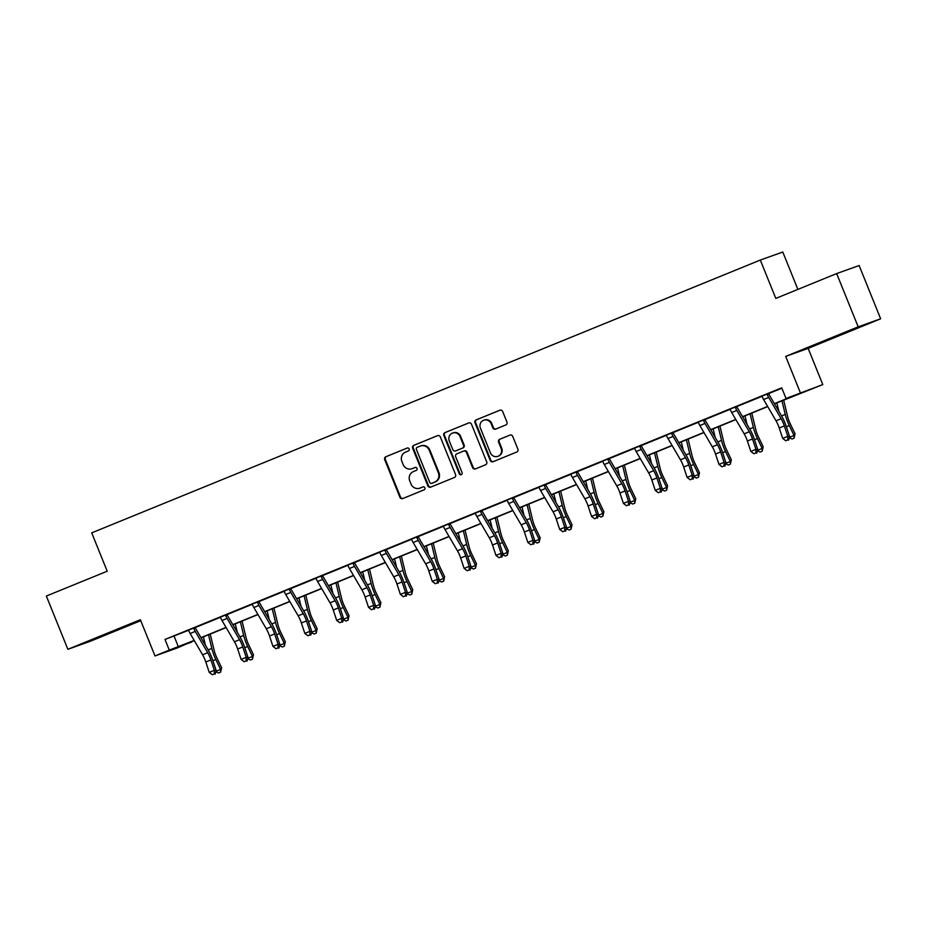<?xml version="1.0" encoding="UTF-8"?>
<svg xmlns="http://www.w3.org/2000/svg" width="927" height="927" viewBox="0 0 927 927"><rect width="100%" height="100%" fill="white"/><g stroke="black" fill="none" stroke-linecap="round" stroke-linejoin="round"><path stroke-width="1.39" d="M409.155 448.935A1.576 1.518 -109.7 0 0 407.162 448.042L385.864 456.733A2.26 2.167 -109.7 0 0 384.705 459.641L399.908 497.278A2.26 2.167 -109.7 0 0 402.758 498.552L424.056 489.862A1.576 1.518 -109.7 0 0 424.867 487.822A1.576 1.518 -109.7 0 0 422.874 486.93L420.116 488.054A7.219 6.929 -109.7 0 1 410.997 483.987L409.734 480.846A7.219 6.929 -109.7 0 1 413.442 471.542L416.2 470.418A1.576 1.518 -109.7 0 0 417.011 468.378A1.576 1.518 -109.7 0 0 415.018 467.486L412.26 468.61A7.219 6.929 -109.7 0 1 403.141 464.543L401.878 461.403A7.219 6.929 -109.7 0 1 405.586 452.086L408.343 450.962A1.576 1.518 -109.7 0 0 409.155 448.935M833.025 337.416L854.381 329.015L833.025 337.416M106.014 634.056L127.37 625.655L106.014 634.056M505.771 424.972A2.26 2.167 -109.7 0 0 506.93 422.063L502.666 411.507A2.26 2.167 -109.7 0 0 499.815 410.232L476.165 419.885A2.26 2.167 -109.7 0 0 475.006 422.793L490.209 460.429A2.26 2.167 -109.7 0 0 493.06 461.704L516.71 452.052A2.26 2.167 -109.7 0 0 517.88 449.143L512.724 436.385A2.26 2.167 -109.7 0 0 509.873 435.122L499.746 439.247A2.26 2.167 -109.7 0 0 498.587 442.156L501.148 448.483A6.037 5.794 -109.7 0 1 497.822 456.351A6.037 5.794 -109.7 0 1 490.418 452.863L480.406 428.077A6.037 5.794 -109.7 0 1 483.743 420.209A6.037 5.794 -109.7 0 1 491.136 423.697L492.805 427.834A2.26 2.167 -109.7 0 0 495.655 429.108L505.771 424.972M836.664 273.569L859.132 265.528L880.65 318.795L858.182 326.837L836.664 273.569L775.806 298.401L760.314 260.058L91.715 532.863L107.208 571.217L46.35 596.038L67.868 649.306L140.359 619.723L154.994 655.934L169.293 650.105L164.983 639.456L781.716 387.81L786.026 398.459L822.782 384.589L774.497 403.836M858.182 326.837L785.69 356.408L800.314 392.631M440.325 436.941A2.26 2.167 -109.7 0 0 437.474 435.667L413.824 445.319A2.26 2.167 -109.7 0 0 412.666 448.228L427.868 485.864A2.26 2.167 -109.7 0 0 430.719 487.138L454.381 477.486A2.26 2.167 -109.7 0 0 455.539 474.578L440.325 436.941M444.995 432.608L468.645 422.955A2.26 2.167 -109.7 0 1 471.495 424.218L486.71 461.866A2.26 2.167 -109.7 0 1 485.539 464.775L475.424 468.9A2.26 2.167 -109.7 0 1 472.573 467.625L466.408 452.364A2.26 2.167 -109.7 0 0 463.558 451.09L456.837 453.836A2.26 2.167 -109.7 0 0 455.678 456.744L462.098 472.631A1.576 1.518 -109.7 0 1 461.229 474.694A1.576 1.518 -109.7 0 1 459.294 473.778L443.836 435.516A2.26 2.167 -109.7 0 1 444.995 432.608L468.969 422.851M67.868 649.306L90.336 641.264L140.753 620.684M797.88 289.398L782.782 252.017L760.314 260.058M164.983 639.456L188.39 630.36M195.365 627.509L220.244 617.359M227.231 614.508L252.098 604.369M259.085 601.519L283.963 591.368M290.939 588.518L315.817 578.367M322.805 575.516L347.671 565.366M354.659 562.515L379.537 552.365M386.513 549.514L411.391 539.375M418.378 536.524L443.245 526.374M450.232 523.523L475.111 513.373M482.086 510.522L506.965 500.371M513.952 497.521L538.819 487.37M545.806 484.52L570.684 474.381M577.66 471.53L602.538 461.379M609.526 458.529L634.392 448.378M641.38 445.528L666.246 435.377M673.234 432.527L698.112 422.376M705.088 419.537L729.966 409.386M736.953 406.536L761.82 396.385M768.807 393.535L781.878 388.204M195.365 627.359L188.274 630.244M227.219 614.358L220.139 617.243M259.085 601.356L248.621 605.551L251.993 604.253L252.48 604.752A8.042 2.26 67.8 0 0 253.859 607.498L266.304 628.784A11.495 3.221 -112.2 0 1 269.525 636.003L272.967 646.386L278.077 644.311L280.035 644.96L276.594 634.578A17.231 4.832 67.8 0 0 271.75 623.755L259.305 602.469A2.294 0.649 -112.2 0 1 259.12 602.121L257.579 602.666A8.042 2.26 67.8 0 0 258.957 605.424L271.402 626.71A11.495 3.221 -112.2 0 1 274.635 633.917L278.077 644.311L278.042 647.892L276.003 648.726L278.042 647.892M290.939 588.355L280.487 592.55L283.847 591.252L284.334 591.75A8.042 2.26 67.8 0 0 285.713 594.508L298.158 615.795A11.495 3.221 -112.2 0 1 301.379 623.002L304.821 633.396L309.931 631.31L311.889 631.959L308.448 621.577A17.231 4.832 67.8 0 0 303.616 610.754L291.171 589.468A2.294 0.649 -112.2 0 1 290.974 589.12L289.444 589.676A8.042 2.26 67.8 0 0 290.823 592.423L303.268 613.709A11.495 3.221 -112.2 0 1 306.489 620.916L309.931 631.31L309.896 634.891L307.857 635.725L309.896 634.891M322.793 575.354L315.713 578.251M354.659 562.365L344.195 566.548L347.567 565.25L348.054 565.76A8.042 2.26 67.8 0 0 349.433 568.506L361.878 589.792A11.495 3.221 -112.2 0 1 365.099 597.011L368.54 607.394L373.651 605.308L375.609 605.968L372.156 595.574A17.231 4.832 67.8 0 0 367.324 584.752L354.879 563.477A2.294 0.649 -112.2 0 1 354.693 563.129L353.152 563.674A8.042 2.26 67.8 0 0 354.531 566.42L366.976 587.706A11.495 3.221 -112.2 0 1 370.197 594.925L373.651 605.308L373.616 608.9L371.576 609.734L373.616 608.9M386.513 549.363L376.061 553.546L379.421 552.249L379.908 552.759A8.042 2.26 67.8 0 0 381.287 555.505L393.732 576.791A11.495 3.221 -112.2 0 1 396.953 584.01L400.394 594.392L405.505 592.318L407.463 592.967L404.021 582.573A17.231 4.832 67.8 0 0 399.178 571.762L386.744 550.476A2.294 0.649 -112.2 0 1 386.547 550.128L385.018 550.673A8.042 2.26 67.8 0 0 386.397 553.431L398.842 574.705A11.495 3.221 -112.2 0 1 402.063 581.924L405.505 592.318L405.47 595.899L403.43 596.733L405.47 595.899M418.367 536.281L411.287 539.259M450.232 523.361L443.141 526.258M482.086 510.36L474.995 513.257M513.94 497.289L503.488 501.553L506.849 500.256L507.336 500.765A8.042 2.26 67.8 0 0 508.714 503.512L521.159 524.798A11.495 3.221 -112.2 0 1 524.381 532.017L527.834 542.399L532.932 540.314L534.891 540.974L531.449 530.58A17.231 4.832 67.8 0 0 526.617 519.769L514.172 498.483A2.294 0.649 -112.2 0 1 513.987 498.135L512.446 498.68A8.042 2.26 67.8 0 0 513.825 501.426L526.269 522.712A11.495 3.221 -112.2 0 1 529.491 529.931L532.932 540.314L532.909 543.906L530.858 544.74L532.909 543.906M545.806 484.369L535.342 488.552L538.714 487.254L539.201 487.764A8.042 2.26 67.8 0 0 540.58 490.51L553.025 511.797A11.495 3.221 -112.2 0 1 556.246 519.016L559.688 529.398L564.786 527.324L566.745 527.973L563.303 517.579A17.231 4.832 67.8 0 0 558.471 506.768L546.026 485.481A2.294 0.649 -112.2 0 1 545.841 485.134L544.3 485.678A8.042 2.26 67.8 0 0 545.679 488.436L558.124 509.723A11.495 3.221 -112.2 0 1 561.345 516.93L564.786 527.324L564.763 530.904L562.724 531.739L564.763 530.904M577.66 471.368L570.568 474.265M609.514 458.367L599.062 462.561L602.423 461.264L602.909 461.762A8.042 2.26 67.8 0 0 604.288 464.52L616.733 485.806A11.495 3.221 -112.2 0 1 619.954 493.013L623.408 503.407L628.506 501.322L630.464 501.97L627.023 491.588A17.231 4.832 67.8 0 0 622.191 480.765L609.746 459.479A2.294 0.649 -112.2 0 1 609.56 459.132L608.019 459.688A8.042 2.26 67.8 0 0 609.398 462.434L621.843 483.72A11.495 3.221 -112.2 0 1 625.065 490.928L628.506 501.322L628.483 504.902L626.432 505.736L628.483 504.902M641.38 445.366L634.288 448.262M673.234 432.376L666.142 435.261M705.088 419.375L694.636 423.558L697.996 422.26L698.483 422.77A8.042 2.26 67.8 0 0 699.862 425.516L712.307 446.802A11.495 3.221 -112.2 0 1 715.528 454.021L718.97 464.404L724.08 462.33L726.038 462.979L722.596 452.585A17.231 4.832 67.8 0 0 717.765 441.773L705.32 420.487A2.294 0.649 -112.2 0 1 705.123 420.14L703.593 420.684A8.042 2.26 67.8 0 0 704.972 423.442L717.417 444.728A11.495 3.221 -112.2 0 1 720.638 451.936L724.08 462.33L724.057 465.91L722.006 466.745L724.057 465.91M736.953 406.374L726.49 410.568L729.862 409.27L730.349 409.769A8.042 2.26 67.8 0 0 731.727 412.527L744.161 433.813A11.495 3.221 -112.2 0 1 747.394 441.02L750.835 451.414L755.934 449.328L757.892 449.977L754.451 439.595A17.231 4.832 67.8 0 0 749.619 428.772L737.174 407.486A2.294 0.649 -112.2 0 1 736.988 407.138L735.447 407.695A8.042 2.26 67.8 0 0 736.826 410.441L749.271 431.727A11.495 3.221 -112.2 0 1 752.492 438.935L755.934 449.328L755.911 452.909L753.871 453.743L755.911 452.909M768.807 393.372L761.716 396.269M785.69 356.408L808.159 348.367L880.65 318.795M808.159 348.367L822.782 384.589M191.599 641.669L177.463 647.892L154.994 655.934M774.393 403.662L795.134 395.203L786.026 398.459M169.293 650.105L194.183 640.406M200.962 637.637L226.037 627.405M232.816 624.636L257.891 614.404M264.67 611.646L289.757 601.414M296.536 598.645L321.611 588.413M328.39 585.644L353.465 575.412M360.244 572.643L385.319 562.411M392.098 559.641L417.185 549.41M423.963 546.652L449.039 536.42M455.817 533.651L480.893 523.419M487.672 520.65L512.758 510.418M519.537 507.648L544.612 497.417M551.391 494.659L576.467 484.415M583.245 481.658L608.332 471.426M615.111 468.656L640.186 458.425M646.965 455.655L672.04 445.423M678.819 442.654L703.906 432.422M710.685 429.664L735.76 419.421M742.539 416.663L767.614 406.432M194.276 640.58L182.654 645.319L191.762 642.063M767.718 406.594L742.643 416.837M735.864 419.595L710.777 429.827M703.999 432.596L678.923 442.828M672.145 445.597L647.069 455.829M640.29 458.598L615.204 468.83M608.425 471.588L583.35 481.831M576.571 484.589L551.495 494.821M544.717 497.59L519.63 507.822M512.851 510.592L487.776 520.823M480.997 523.593L455.922 533.825M449.143 536.582L424.056 546.826M417.277 549.584L392.202 559.815M385.423 562.585L360.348 572.816M353.569 575.586L328.482 585.818M321.715 588.587L296.628 598.819M289.85 601.577L264.774 611.808M257.996 614.578L232.92 624.81M226.142 627.579L201.055 637.811M174.091 636.189L178.401 646.849M411.994 468.714L412.596 468.494A7.219 6.929 -109.7 0 0 412.863 468.39L412.26 468.61M415.296 467.405L412.863 468.39M419.85 488.158L420.452 487.95A7.219 6.929 -109.7 0 0 420.731 487.845L420.116 488.054M423.152 486.849L420.731 487.845M407.44 447.961L386.466 456.513A2.26 2.167 -109.7 0 0 385.308 459.421L400.522 497.057A2.26 2.167 -109.7 0 0 403.036 498.436M437.799 435.563L414.427 445.099A2.26 2.167 -109.7 0 0 413.268 448.008L428.483 485.655A2.26 2.167 -109.7 0 0 430.997 487.023M417.208 447.347A1.576 1.518 -109.7 0 0 416.397 449.386L429.746 482.422A1.576 1.518 -109.7 0 0 431.739 483.315L434.647 482.133A7.219 6.929 -109.7 0 0 438.367 472.816L429.236 450.232A7.219 6.929 -109.7 0 0 420.116 446.165L417.208 447.347M432.237 483.141A1.576 1.518 -109.7 0 0 432.353 483.094L431.739 483.315M420.394 446.061L420.997 445.841A7.219 6.929 -109.7 0 1 429.85 450.024L438.969 472.608A7.219 6.929 -109.7 0 1 435.261 481.913L432.353 483.094M463.732 451.032L464.16 450.87A2.26 2.167 -109.7 0 1 467.011 452.144L473.176 467.417A2.26 2.167 -109.7 0 0 475.702 468.784M445.597 432.388A2.26 2.167 -109.7 0 0 444.439 435.296L459.908 473.558A1.576 1.518 -109.7 0 0 461.519 474.554M460.001 436.524A6.037 5.794 -109.7 0 0 452.608 433.036A6.037 5.794 -109.7 0 0 449.282 440.904L452.805 449.63A2.26 2.167 -109.7 0 0 455.655 450.904L462.376 448.17A2.26 2.167 -109.7 0 0 463.535 445.25L460.001 436.524L460.615 436.304A6.037 5.794 -109.7 0 0 453.222 432.816L452.608 433.036M456.096 450.742A2.26 2.167 -109.7 0 0 456.269 450.684L455.655 450.904M460.615 436.304L464.137 445.041A2.26 2.167 -109.7 0 1 462.979 447.95L456.269 450.684M483.743 420.209L484.346 419.989A6.037 5.794 -109.7 0 1 491.739 423.488L493.407 427.614A2.26 2.167 -109.7 0 0 495.933 428.992M497.822 456.351L498.425 456.13A6.037 5.794 -109.7 0 0 501.75 448.262L501.148 448.483M510.198 435.018L500.36 439.027A2.26 2.167 -109.7 0 0 499.201 441.936L501.75 448.262M500.14 410.128L476.768 419.664A2.26 2.167 -109.7 0 0 475.609 422.573L490.823 460.209A2.26 2.167 -109.7 0 0 493.338 461.588M210.209 634.08L214.149 650.395A11.495 3.221 67.8 0 0 216.837 657.799L221.599 667.718L220.626 672.179L218.587 673.014L216.014 671.762M216.223 671.218L220.591 669.433L215.829 659.514A17.231 4.832 -112.2 0 1 211.808 648.402L208.517 634.775M205.458 645.343L203.407 636.849M220.626 672.179L220.591 669.433L221.599 667.718M188.227 630.186L188.76 630.754A8.042 2.26 67.8 0 0 190.139 633.5L202.584 654.786A11.495 3.221 -112.2 0 1 205.806 661.994L209.247 672.388L214.357 670.302L216.315 670.963L212.874 660.569A17.231 4.832 67.8 0 0 208.042 649.746L195.597 628.46A2.294 0.649 -112.2 0 1 195.4 628.124L193.87 628.668A8.042 2.26 67.8 0 0 195.249 631.414L207.694 652.701A11.495 3.221 -112.2 0 1 210.916 659.92L214.357 670.302L214.334 673.894L212.283 674.729L214.334 673.894M193.87 628.668L193.847 627.892M195.365 627.278L195.4 628.124M215.11 674.149L216.315 670.963M209.247 672.388L212.283 674.729M242.063 621.078L246.014 637.394A11.495 3.221 67.8 0 0 248.691 644.798L253.453 654.717L252.492 659.178L250.441 660.012L247.868 658.761M248.077 658.216L252.457 656.432L247.694 646.513A17.231 4.832 -112.2 0 1 243.662 635.401L240.371 621.774M237.324 632.341L235.261 623.859M252.492 659.178L252.457 656.432L253.453 654.717M273.928 608.077L277.868 624.392A11.495 3.221 67.8 0 0 280.545 631.797L285.307 641.716L284.346 646.177L282.306 647.011L279.722 645.771M279.931 645.215L284.311 643.431L279.548 633.512A17.231 4.832 -112.2 0 1 275.528 622.399L272.225 608.772M269.178 619.352L267.127 610.858M284.346 646.177L284.311 643.431L285.307 641.716M225.725 615.667L225.713 614.949L220.116 617.231L220.614 617.753A8.042 2.26 67.8 0 0 222.005 620.499L234.438 641.785A11.495 3.221 -112.2 0 1 237.671 649.004L241.113 659.387L246.211 657.313L248.169 657.961L244.728 647.567A17.231 4.832 67.8 0 0 239.896 636.756L227.451 615.47A2.294 0.649 -112.2 0 1 227.266 615.122L225.725 615.667A8.042 2.26 67.8 0 0 227.103 618.425L239.548 639.7A11.495 3.221 -112.2 0 1 242.77 646.919L246.211 657.313L246.188 660.893L244.149 661.727L246.188 660.893M227.219 614.277L227.266 615.122M246.964 661.148L248.169 657.961M241.113 659.387L244.149 661.727M251.935 604.195L257.567 601.901M259.085 601.275L259.12 602.121M257.579 602.666L257.567 601.947M278.83 648.158L280.035 644.96M272.967 646.386L276.003 648.726M305.783 595.076L309.722 611.391A11.495 3.221 67.8 0 0 312.411 618.796L317.173 628.715L316.2 633.176L314.16 634.01L311.588 632.77M311.796 632.214L316.165 630.43L311.402 620.511A17.231 4.832 -112.2 0 1 307.382 609.41L304.091 595.771M301.032 606.351L298.981 597.857M316.2 633.176L316.165 630.43L317.173 628.715M337.637 582.086L341.588 598.39A11.495 3.221 67.8 0 0 344.265 605.806L349.027 615.713L348.065 620.186L346.014 621.009L343.442 619.769M343.65 619.213L348.031 617.428L343.268 607.509A17.231 4.832 -112.2 0 1 339.236 596.409L335.945 582.77M332.897 593.35L330.835 584.856M348.065 620.186L348.031 617.428L349.027 615.713M369.491 569.085L373.442 585.4A11.495 3.221 67.8 0 0 376.119 592.805L380.881 602.724L379.919 607.185L377.88 608.019L375.296 606.768M375.505 606.223L379.885 604.439L375.122 594.52A17.231 4.832 -112.2 0 1 371.101 583.407L367.799 569.781M364.751 580.348L362.7 571.855M379.919 607.185L379.885 604.439L380.881 602.724M283.801 591.194L289.421 588.9M290.939 588.286L290.974 589.12M289.444 589.676L289.421 588.946M310.684 635.157L311.889 631.959M304.821 633.396L307.857 635.725M315.655 578.193L316.188 578.761A8.042 2.26 67.8 0 0 317.579 581.507L330.012 602.793A11.495 3.221 -112.2 0 1 333.245 610.001L336.686 620.395L341.785 618.309L343.743 618.969L340.302 608.576A17.231 4.832 67.8 0 0 335.47 597.753L323.025 576.467A2.294 0.649 -112.2 0 1 322.839 576.119L321.298 576.675A8.042 2.26 67.8 0 0 322.677 579.421L335.122 600.708A11.495 3.221 -112.2 0 1 338.343 607.927L341.785 618.309L341.762 621.89L339.722 622.724L341.762 621.89M321.298 576.675L321.275 575.899M322.793 575.285L322.839 576.119M342.538 622.156L343.743 618.969M336.686 620.395L339.722 622.724M347.509 565.192L353.141 562.898M354.659 562.283L354.693 563.129M353.152 563.674L353.141 562.956M374.404 609.155L375.609 605.968M368.54 607.394L371.576 609.734M379.375 552.202L384.995 549.908M386.513 549.282L386.547 550.128M385.018 550.673L384.995 549.954M406.258 596.154L407.463 592.967M400.394 594.392L403.43 596.733M416.872 537.672L416.849 536.953L411.264 539.236L411.762 539.757A8.042 2.26 67.8 0 0 413.141 542.515L425.586 563.79A11.495 3.221 -112.2 0 1 428.819 571.009L432.26 581.403L437.359 579.317L439.317 579.966L435.875 569.584A17.231 4.832 67.8 0 0 431.043 558.761L418.598 537.475A2.294 0.649 -112.2 0 1 418.413 537.127L416.872 537.672A8.042 2.26 67.8 0 0 418.251 540.429L430.696 561.716A11.495 3.221 -112.2 0 1 433.917 568.923L437.359 579.317L437.335 582.898L435.296 583.732L437.335 582.898M418.367 536.409L418.413 537.127M438.112 583.164L439.317 579.966M432.26 581.403L435.296 583.732M443.083 526.2L443.627 526.756A8.042 2.26 67.8 0 0 445.006 529.514L457.451 550.8A11.495 3.221 -112.2 0 1 460.673 558.008L464.114 568.402L469.224 566.316L471.183 566.965L467.729 556.582A17.231 4.832 67.8 0 0 462.897 545.76L450.452 524.473A2.294 0.649 -112.2 0 1 450.267 524.126L448.726 524.682A8.042 2.26 67.8 0 0 450.105 527.428L462.55 548.714A11.495 3.221 -112.2 0 1 465.771 555.922L469.224 566.316L469.189 569.896L467.15 570.731L469.189 569.896M448.726 524.682L448.714 523.906L443.118 526.235M450.232 523.292L450.267 524.126M469.977 570.163L471.183 566.965M464.114 568.402L467.15 570.731M480.592 511.681L480.568 510.962L474.983 513.234L475.481 513.767A8.042 2.26 67.8 0 0 476.86 516.513L489.305 537.799A11.495 3.221 -112.2 0 1 492.527 545.006L495.968 555.4L501.078 553.315L503.037 553.975L499.595 543.581A17.231 4.832 67.8 0 0 494.751 532.758L482.318 511.472A2.294 0.649 -112.2 0 1 482.121 511.125L480.592 511.681A8.042 2.26 67.8 0 0 481.97 514.427L494.415 535.713A11.495 3.221 -112.2 0 1 497.637 542.932L501.078 553.315L501.043 556.895L499.004 557.73L501.043 556.895M482.086 510.29L482.121 511.125M501.831 557.162L503.037 553.975M495.968 555.4L499.004 557.73M506.802 500.209L512.422 497.903M513.94 497.417L513.987 498.135M512.446 498.68L512.422 497.961M533.685 544.161L534.891 540.974M527.834 542.399L530.858 544.74M538.657 487.208L544.288 484.914L544.3 485.678M545.806 484.288L545.841 485.134M565.551 531.159L566.745 527.973M559.688 529.398L562.724 531.739M570.522 474.207L571.055 474.763A8.042 2.26 67.8 0 0 572.434 477.521L584.879 498.807A11.495 3.221 -112.2 0 1 588.1 506.015L591.542 516.409L596.652 514.323L598.61 514.972L595.169 504.589A17.231 4.832 67.8 0 0 590.325 493.767L577.892 472.48A2.294 0.649 -112.2 0 1 577.695 472.133L576.165 472.677A8.042 2.26 67.8 0 0 577.544 475.435L589.978 496.721A11.495 3.221 -112.2 0 1 593.21 503.929L596.652 514.323L596.617 517.903L594.578 518.738L596.617 517.903M576.165 472.677L576.142 471.913M577.66 471.287L577.695 472.133M597.405 518.17L598.61 514.972M591.542 516.409L594.578 518.738M602.376 461.206L607.996 458.911M609.514 458.297L609.56 459.132M608.019 459.688L607.996 458.958M629.259 505.169L630.464 501.97M623.408 503.407L626.432 505.736M634.23 448.204L634.775 448.772A8.042 2.26 67.8 0 0 636.154 451.519L648.599 472.805A11.495 3.221 -112.2 0 1 651.82 480.012L655.262 490.406L660.36 488.32L662.318 488.981L658.877 478.587A17.231 4.832 67.8 0 0 654.045 467.764L641.6 446.478A2.294 0.649 -112.2 0 1 641.414 446.13L639.873 446.687A8.042 2.26 67.8 0 0 641.252 449.433L653.697 470.719A11.495 3.221 -112.2 0 1 656.919 477.938L660.36 488.32L660.337 491.901L658.297 492.735L660.337 491.901M639.873 446.687L639.862 445.91M641.368 445.296L641.414 446.13M661.125 492.167L662.318 488.981M655.262 490.406L658.297 492.735M671.739 433.685L671.716 432.967L666.131 435.25L666.629 435.771A8.042 2.26 67.8 0 0 668.008 438.517L680.453 459.804A11.495 3.221 -112.2 0 1 683.674 467.023L687.116 477.405L692.226 475.319L694.184 475.98L690.742 465.586A17.231 4.832 67.8 0 0 685.899 454.775L673.454 433.488A2.294 0.649 -112.2 0 1 673.269 433.141L671.739 433.685A8.042 2.26 67.8 0 0 673.118 436.432L685.551 457.718A11.495 3.221 -112.2 0 1 688.784 464.937L692.226 475.319L692.191 478.911L690.151 479.746L692.191 478.911M673.234 432.295L673.269 433.141M692.979 479.166L694.184 475.98M687.116 477.405L690.151 479.746M697.95 422.214L703.57 419.919M705.088 419.294L705.123 420.14M703.593 420.684L703.57 419.966M724.833 466.165L726.038 462.979M718.97 464.404L722.006 466.745M401.356 556.084L405.296 572.399A11.495 3.221 67.8 0 0 407.984 579.804L412.747 589.723L411.773 594.184L409.734 595.018L407.162 593.767M407.37 593.222L411.739 591.438L406.976 581.519A17.231 4.832 -112.2 0 1 402.955 570.406L399.664 556.779M396.605 567.347L394.554 558.865M411.773 594.184L411.739 591.438L412.747 589.723M433.21 543.083L437.162 559.398A11.495 3.221 67.8 0 0 439.838 566.803L444.601 576.721L443.639 581.183L441.588 582.017L439.016 580.777M439.224 580.221L443.593 578.436L438.842 568.518A17.231 4.832 -112.2 0 1 434.809 557.405L431.518 543.778M428.459 554.358L426.408 545.864M443.639 581.183L443.593 578.436L444.601 576.721M465.064 530.093L469.016 546.397A11.495 3.221 67.8 0 0 471.692 553.801L476.455 563.72L475.493 568.181L473.454 569.016L470.87 567.776M471.078 567.22L475.458 565.435L470.696 555.516A17.231 4.832 -112.2 0 1 466.675 544.416L463.373 530.777M460.325 541.356L458.274 532.863M475.493 568.181L475.458 565.435L476.455 563.72M496.93 517.092L500.87 533.396A11.495 3.221 67.8 0 0 503.558 540.812L508.32 550.731L507.347 555.192L505.308 556.015L502.735 554.775M502.944 554.219L507.312 552.434L502.55 542.527A17.231 4.832 -112.2 0 1 498.529 531.414L495.238 517.776M492.179 528.355L490.128 519.862M507.347 555.192L507.312 552.434L508.32 550.731M528.784 504.091L532.724 520.406A11.495 3.221 67.8 0 0 535.412 527.811L540.174 537.73L539.201 542.191L537.162 543.025L534.589 541.774M534.798 541.229L539.166 539.444L534.415 529.526A17.231 4.832 -112.2 0 1 530.383 518.413L527.092 504.786M524.033 515.354L521.982 506.86M539.201 542.191L539.166 539.444L540.174 537.73M560.638 491.09L564.589 507.405A11.495 3.221 67.8 0 0 567.266 514.809L572.029 524.728L571.067 529.19L569.027 530.024L566.443 528.772M566.652 528.228L571.032 526.443L566.27 516.524A17.231 4.832 -112.2 0 1 562.249 505.412L558.946 491.785M555.899 502.353L553.848 493.871M571.067 529.19L571.032 526.443L572.029 524.728M592.504 478.089L596.443 494.404A11.495 3.221 67.8 0 0 599.132 501.808L603.894 511.727L602.921 516.188L600.881 517.023L598.309 515.783M598.518 515.227L602.886 513.442L598.124 503.523A17.231 4.832 -112.2 0 1 594.103 492.411L590.8 478.784M587.753 489.363L585.702 480.87M602.921 516.188L602.886 513.442L603.894 511.727M624.358 465.099L628.297 481.403A11.495 3.221 67.8 0 0 630.986 488.807L635.748 498.726L634.775 503.187L632.735 504.021L630.163 502.782M630.372 502.225L634.74 500.441L629.978 490.522A17.231 4.832 -112.2 0 1 625.957 479.421L622.666 465.783M619.607 476.362L617.556 467.868M634.775 503.187L634.74 500.441L635.748 498.726M656.212 452.098L660.163 468.413A11.495 3.221 67.8 0 0 662.84 475.818L667.602 485.736L666.64 490.198L664.601 491.02L662.017 489.78M662.226 489.224L666.606 487.44L661.843 477.532A17.231 4.832 -112.2 0 1 657.822 466.42L654.52 452.782M651.472 463.361L649.41 454.867M666.64 490.198L666.606 487.44L667.602 485.736M688.077 439.097L692.017 455.412A11.495 3.221 67.8 0 0 694.705 462.816L699.456 472.735L698.494 477.196L696.455 478.031L693.883 476.779M694.091 476.235L698.46 474.45L693.697 464.531A17.231 4.832 -112.2 0 1 689.676 453.419L686.374 439.792M683.326 450.36L681.275 441.866M698.494 477.196L698.46 474.45L699.456 472.735M719.931 426.096L723.871 442.411A11.495 3.221 67.8 0 0 726.559 449.815L731.322 459.734L730.349 464.195L728.309 465.03L725.737 463.778M725.945 463.233L730.314 461.449L725.551 451.53A17.231 4.832 -112.2 0 1 721.53 440.418L718.24 426.791M715.181 437.359L713.13 428.877M730.349 464.195L730.314 461.449L731.322 459.734M751.785 413.094L755.737 429.41A11.495 3.221 67.8 0 0 758.413 436.814L763.176 446.733L762.214 451.194L760.163 452.028L757.591 450.789M757.799 450.232L762.179 448.448L757.417 438.529A17.231 4.832 -112.2 0 1 753.384 427.417L750.094 413.79M747.046 424.369L744.984 415.875M762.214 451.194L762.179 448.448L763.176 446.733M729.804 409.213L735.435 406.918M736.942 406.304L736.988 407.138M735.447 407.695L735.435 406.965M756.699 453.176L757.892 449.977M750.835 451.414L753.871 453.743M783.651 400.105L787.591 416.408A11.495 3.221 67.8 0 0 790.279 423.824L795.03 433.732L794.068 438.193L792.029 439.027L789.456 437.787M789.653 437.231L794.033 435.447L789.271 425.528A17.231 4.832 -112.2 0 1 785.25 414.427L781.948 400.788M778.9 411.368L776.849 402.874M794.068 438.193L794.033 435.447L795.03 433.732M761.67 396.211L762.203 396.779A8.042 2.26 67.8 0 0 763.581 399.525L776.026 420.812A11.495 3.221 -112.2 0 1 779.248 428.019L782.689 438.413L787.799 436.327L789.758 436.976L786.316 426.594A17.231 4.832 67.8 0 0 781.473 415.771L769.028 394.485A2.294 0.649 -112.2 0 1 768.842 394.137L767.301 394.693A8.042 2.26 67.8 0 0 768.692 397.44L781.125 418.726A11.495 3.221 -112.2 0 1 784.358 425.933L787.799 436.327L787.765 439.908L785.725 440.742L787.765 439.908M767.301 394.693L767.289 393.917M768.807 393.303L768.842 394.137M788.553 440.174L789.758 436.976M782.689 438.413L785.725 440.742M400.522 497.057L399.908 497.278M385.308 459.421L384.705 459.641M386.466 456.513L385.864 456.733M428.483 485.655L427.868 485.864M413.268 448.008L412.666 448.228M414.427 445.099L413.824 445.319M435.261 481.913L434.647 482.133M438.969 472.608L438.367 472.816M429.85 450.024L429.236 450.232M473.176 467.417L472.573 467.625M467.011 452.144L466.408 452.364M459.908 473.558L459.294 473.778M444.439 435.296L443.836 435.516M462.979 447.95L462.376 448.17M464.137 445.041L463.535 445.25M493.407 427.614L492.805 427.834M491.739 423.488L491.136 423.697M499.201 441.936L498.587 442.156M500.36 439.027L499.746 439.247M490.823 460.209L490.209 460.429M475.609 422.573L475.006 422.793M476.768 419.664L476.165 419.885M212.92 660.696L215.829 659.514M208.123 649.908L211.808 648.402M193.847 627.95L188.262 630.233M207.694 652.701L202.584 654.786M210.916 659.92L205.806 661.994M195.249 631.414L190.139 633.5M244.774 647.706L247.694 646.513M239.989 636.907L243.662 635.401M276.628 634.705L279.548 633.512M271.843 623.906L275.528 622.399M239.548 639.7L234.438 641.785M242.77 646.919L237.671 649.004M227.103 618.425L222.005 620.499M271.402 626.71L266.304 628.784M274.635 633.917L269.525 636.003M258.957 605.424L253.859 607.498M308.494 621.704L311.402 620.511M303.697 610.905L307.382 609.41M340.348 608.703L343.268 607.509M335.551 597.903L339.236 596.409M372.202 595.702L375.122 594.52M367.416 584.914L371.101 583.407M303.268 613.709L298.158 615.795M306.489 620.916L301.379 623.002M290.823 592.423L285.713 594.508M321.275 575.957L315.69 578.228M335.122 600.708L330.012 602.793M338.343 607.927L333.245 610.001M322.677 579.421L317.579 581.507M366.976 587.706L361.878 589.792M370.197 594.925L365.099 597.011M354.531 566.42L349.433 568.506M398.842 574.705L393.732 576.791M402.063 581.924L396.953 584.01M386.397 553.431L381.287 555.505M430.696 561.716L425.586 563.79M433.917 568.923L428.819 571.009M418.251 540.429L413.141 542.515M462.55 548.714L457.451 550.8M465.771 555.922L460.673 558.008M450.105 527.428L445.006 529.514M494.415 535.713L489.305 537.799M497.637 542.932L492.527 545.006M481.97 514.427L476.86 516.513M526.269 522.712L521.159 524.798M529.491 529.931L524.381 532.017M513.825 501.426L508.714 503.512M558.124 509.723L553.025 511.797M561.345 516.93L556.246 519.016M545.679 488.436L540.58 490.51M576.142 471.959L570.557 474.242M589.978 496.721L584.879 498.807M593.21 503.929L588.1 506.015M577.544 475.435L572.434 477.521M621.843 483.72L616.733 485.806M625.065 490.928L619.954 493.013M609.398 462.434L604.288 464.52M639.862 445.968L634.265 448.239M653.697 470.719L648.599 472.805M656.919 477.938L651.82 480.012M641.252 449.433L636.154 451.519M685.551 457.718L680.453 459.804M688.784 464.937L683.674 467.023M673.118 436.432L668.008 438.517M717.417 444.728L712.307 446.802M720.638 451.936L715.528 454.021M704.972 423.442L699.862 425.516M404.068 582.712L406.976 581.519M399.27 571.913L402.955 570.406M435.922 569.711L438.842 568.518M431.125 558.911L434.809 557.405M467.776 556.71L470.696 555.516M462.99 545.91L466.675 544.416M499.63 543.709L502.55 542.527M494.844 532.909L498.529 531.414M531.495 530.707L534.415 529.526M526.698 519.92L530.383 518.413M563.349 517.718L566.27 516.524M558.564 506.918L562.249 505.412M595.204 504.717L598.124 503.523M590.418 493.917L594.103 492.411M627.069 491.716L629.978 490.522M622.272 480.916L625.957 479.421M658.923 478.714L661.843 477.532M654.138 467.915L657.822 466.42M690.777 465.713L693.697 464.531M685.992 454.925L689.676 453.419M722.643 452.724L725.551 451.53M717.846 441.924L721.53 440.418M754.497 439.722L757.417 438.529M749.711 428.923L753.384 427.417M749.271 431.727L744.161 433.813M752.492 438.935L747.394 441.02M736.826 410.441L731.727 412.527M786.351 426.721L789.271 425.528M781.565 415.922L785.25 414.427M767.289 393.963L761.693 396.246M781.125 418.726L776.026 420.812M784.358 425.933L779.248 428.019M768.692 397.44L763.581 399.525M432.295 483.118L431.681 483.338M464.253 450.846L463.639 451.055M456.177 450.719L455.574 450.939"/></g></svg>
